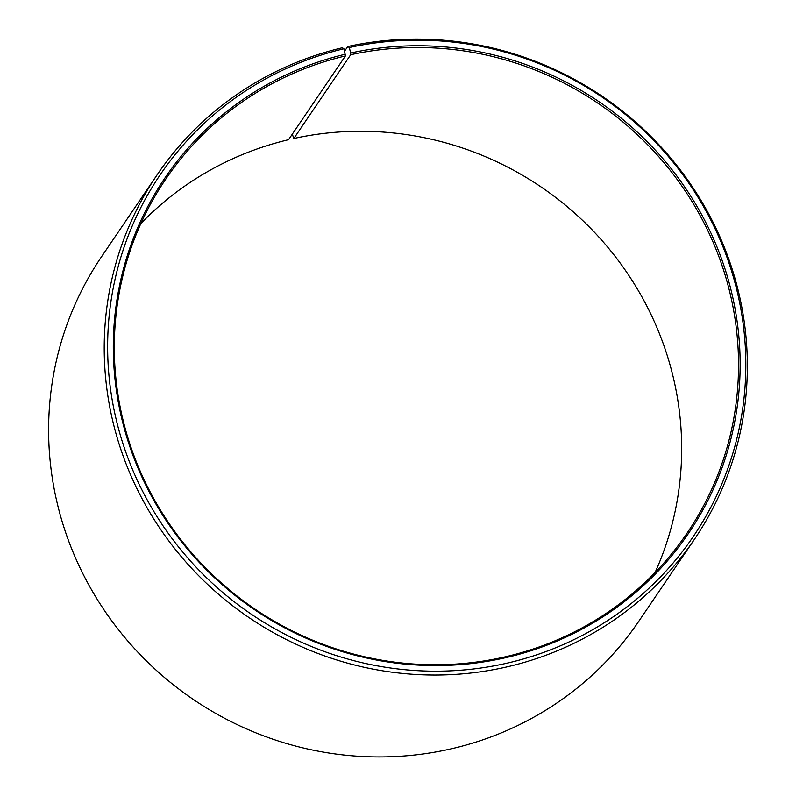 <?xml version="1.0" encoding="UTF-8"?>
<svg xmlns="http://www.w3.org/2000/svg" width="796" height="796" viewBox="0 0 796 796"><rect width="100%" height="100%" fill="white"/><g stroke="black" fill="none" stroke-linecap="round" stroke-linejoin="round"><path stroke-width="1.19" d="M655.078 572.523A315.077 305.584 34.2 0 0 608.273 247.855A315.077 305.584 34.2 0 0 293.833 138.484L292.321 134.156M157.19 174.732A324.629 314.848 34.2 0 0 165.1 535.837A324.629 314.848 34.2 0 0 509.241 666.351A324.629 314.848 34.2 0 0 694.381 539.38L638.78 621.288A324.629 314.848 34.2 0 1 453.64 748.26A324.629 314.848 34.2 0 1 109.5 617.746A324.629 314.848 34.2 0 1 101.589 256.64L157.19 174.732A324.629 314.848 34.2 0 1 342.33 47.76L343.912 48.765L345.414 55.939A315.077 305.584 34.2 0 0 165.717 179.18A315.077 305.584 34.2 0 0 173.399 529.658A315.077 305.584 34.2 0 0 507.41 656.332A315.077 305.584 34.2 0 0 687.107 533.091A315.077 305.584 34.2 0 0 681.018 184.841A315.077 305.584 34.2 0 0 350.688 54.735L293.833 138.484M345.384 54.218A316.4 306.868 34.2 0 0 124.037 427.561A316.4 306.868 34.2 0 0 508.067 657.128A316.4 306.868 34.2 0 0 730.111 286.421A316.4 306.868 34.2 0 0 350.678 53.004L350.688 54.735M343.912 48.765A322.131 312.42 34.2 0 0 118.564 428.855A322.131 312.42 34.2 0 0 509.54 662.58A322.131 312.42 34.2 0 0 735.603 285.167A322.131 312.42 34.2 0 0 349.305 47.531L350.678 53.004M345.414 55.939L288.56 139.688A315.077 305.584 34.2 0 0 140.892 223.497M344.578 51.223L347.762 46.526L349.305 47.531M694.381 539.38A324.629 314.848 34.2 0 0 688.102 180.583A324.629 314.848 34.2 0 0 347.762 46.526"/></g></svg>
